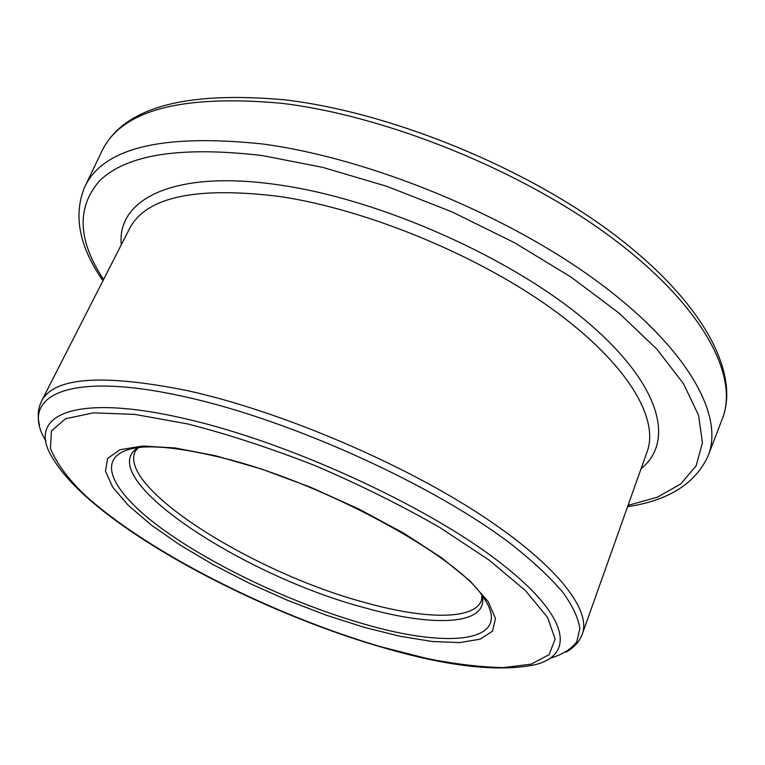 <?xml version="1.0" encoding="UTF-8"?>
<svg xmlns="http://www.w3.org/2000/svg" width="765" height="765" viewBox="0 0 765 765"><rect width="100%" height="100%" fill="white"/><g stroke="black" fill="none" stroke-linecap="round" stroke-linejoin="round"><path stroke-width="1.15" d="M722.16 419.277C739.373 377.174 704.326 307.616 614.19 239.55C524.321 171.618 387.291 115.783 280.975 103.218C180.377 94.277 120.545 110.523 101.477 151.967C122.257 108.114 183.294 90.729 284.59 99.813C390.858 112.178 526.856 167.822 615.863 235.802C704.995 303.801 740.204 374.324 722.16 419.277L708.055 455.978C695.299 483.652 668.476 500.549 627.587 506.688M101.477 151.967L84.504 187.435C102.596 147.961 161.874 133.464 262.309 143.944C368.539 158.02 506.296 214.324 597.188 281.329C688.337 348.467 724.493 415.93 708.055 455.978M628.046 505.378L657.604 497.107L680.735 483.958L696.131 465.837L702.452 442.82L698.541 415.232L683.508 383.714L656.944 349.242L619.095 313.143L570.986 277.026L514.472 242.696L452.163 211.953L387.157 186.431L322.792 167.382L262.242 155.563C181.248 146.086 127.153 154.367 99.957 180.406C76.366 207.066 77.581 240.105 103.581 279.502M582.337 633.956L647.161 451.608C659.392 418.417 627.396 363.471 552.693 309.376C478.154 255.395 367.286 209.629 280.057 196.538C196.156 186.124 145.972 196.835 129.514 228.678L41.568 401.061C53.913 377.078 102.653 373.626 187.798 390.714C276.662 410.346 393.353 459.086 473.822 510.408C554.491 561.845 591.67 609.064 582.337 633.956C579.507 641.586 574.104 647.639 566.129 652.096M550.456 658.196C562.39 654.563 571.13 649.15 576.695 641.95L579.841 628.658C578.388 618.149 572.727 606.043 562.868 592.34C550.513 577.824 533.951 562.265 513.172 545.674C436.566 486.311 292.718 420.607 186.354 397.111C66.306 369.858 18.437 396.232 45.862 440.889M121.31 244.771C116.538 199.158 174.047 169.046 280.267 185.111C380.817 199.617 510.867 257.451 585.713 320.621C660.97 383.906 675.151 441.376 641.108 468.639M138.494 447.525L135.204 451.321C117.437 488.156 254.802 573.31 365.221 602.61C424.489 619.277 473.975 620.339 481.481 600.458L481.979 595.457M482.275 595.849C488.577 625.435 433.172 627.31 364.102 607.601C242.859 575.72 91.781 476.825 138.006 447.582M215.338 455.701L261.63 469.069L310.762 487.324L359.311 509.241L403.882 533.272L441.529 557.723L470.035 580.951L488.147 601.567L495.49 618.531L492.469 631.192L480.038 639.215L459.497 642.6L432.33 641.51L400.076 636.279L364.216 627.348L326.215 615.175L287.439 600.276L249.218 583.198L212.871 564.503L179.718 544.833L151.068 524.857L128.281 505.34L112.665 487.133L105.465 471.154L107.702 458.359L120.067 449.705L142.672 446.033L174.908 447.946L215.338 455.701M216.237 456.399C181.047 448.204 154.664 445.297 137.098 447.688C92.852 454.353 109.405 490.183 160.793 527.85C212.498 565.746 293.024 603.652 363.442 623.857C449.791 649.303 515.543 642.476 482.83 596.585C458.206 556.394 318.651 479.559 217.107 456.609M381.486 647.123C249.333 608.816 90.777 523.317 52.45 457.786C25.981 415.768 72.197 392.196 186.373 418.981C287.324 442.065 423.389 504.154 496.59 559.894C570.374 615.796 576.179 655.538 533.654 665.024C496.925 672.139 446.339 666.219 381.898 647.247M381.104 646.817L426.526 658.407C455.242 664.116 480.908 667.185 503.542 667.625L531.293 664.116L549.155 654.63L555.132 639.005L547.587 617.46L525.536 590.704L489.084 560.066L439.693 527.42C401.195 505.359 359.703 484.781 315.228 465.684C270.533 448.194 228.066 434.291 187.808 423.963L134.812 414.401L93.493 412.842L65.551 418.723L51.408 431.011L50.471 448.414C55.883 462.05 66.67 476.978 82.83 493.186C145.226 551.096 271.307 614.658 381.104 646.817M41.568 401.061C37.973 408.367 37.294 416.447 39.531 425.302M84.504 187.435C73.163 215.72 79.311 246.818 102.95 280.745"/></g></svg>
